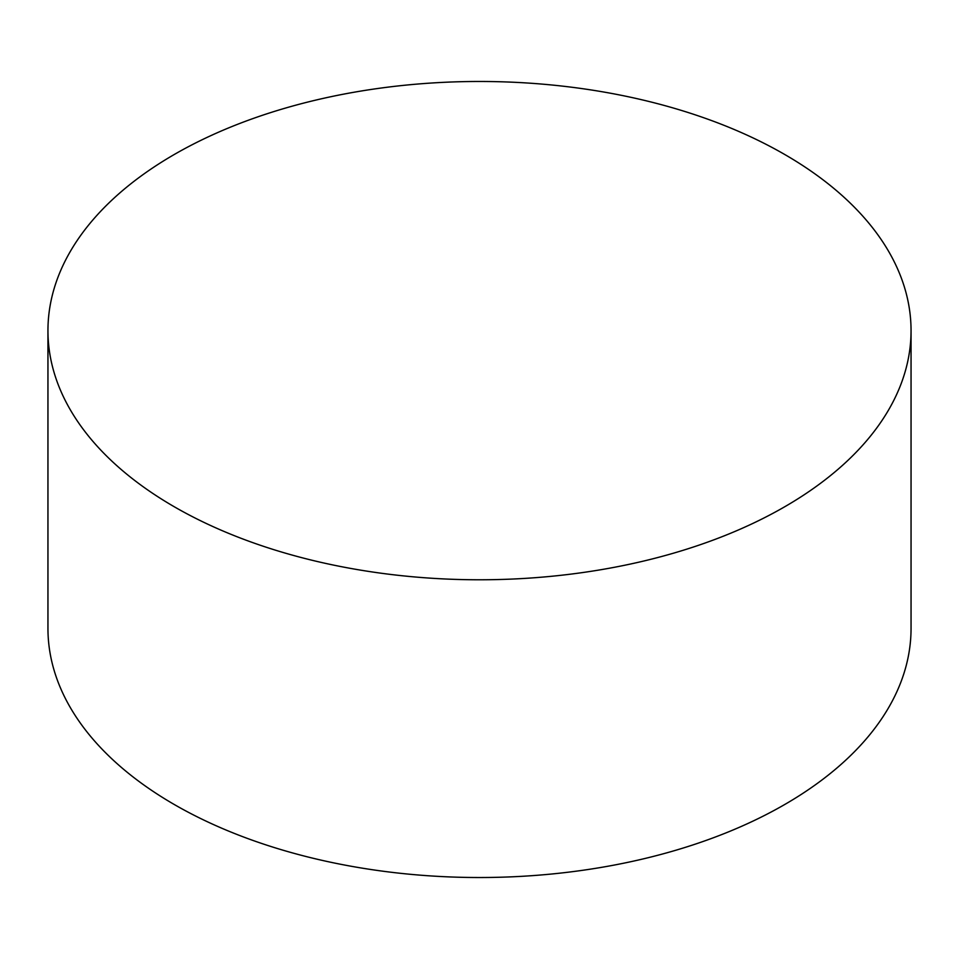 <?xml version="1.0" encoding="UTF-8"?>
<svg xmlns="http://www.w3.org/2000/svg" width="959" height="959" viewBox="0 0 959 959"><rect width="100%" height="100%" fill="white"/><g stroke="black" fill="none" stroke-linecap="round" stroke-linejoin="round"><path stroke-width="1.44" d="M47.95 330.627L47.95 628.373A431.55 249.148 0 0 0 174.346 804.553A431.55 249.148 0 0 0 644.652 858.557A431.55 249.148 0 0 0 911.05 628.373L911.05 330.627A431.55 249.148 0 0 0 784.654 154.447A431.55 249.148 0 0 0 314.348 100.443A431.55 249.148 0 0 0 47.95 330.627A431.55 249.148 0 0 0 174.346 506.808A431.55 249.148 0 0 0 644.652 560.811A431.55 249.148 0 0 0 911.05 330.627"/></g></svg>
